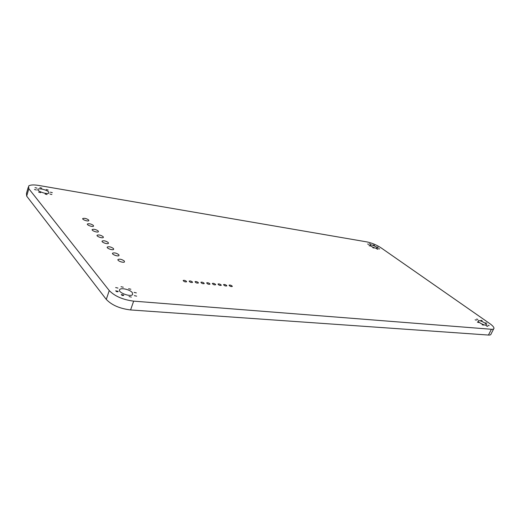 <?xml version="1.0" encoding="UTF-8"?>
<svg xmlns="http://www.w3.org/2000/svg" width="520" height="520" viewBox="0 0 520 520"><rect width="100%" height="100%" fill="white"/><g stroke="black" fill="none" stroke-linecap="round" stroke-linejoin="round"><path stroke-width="0.78" d="M133.66 301.139C122.863 299.741 114.725 296.212 109.252 290.57L28.821 188.714L28.581 186.076C30.134 184.808 33.534 184.6 38.773 185.452L367.113 241.943C371.93 242.977 376.571 244.933 381.03 247.812L489.645 323.499C492.459 325.488 493.909 327.067 494 328.231C493.968 329.036 493.11 329.387 491.406 329.271L133.66 301.139L130.585 309.946L488.449 335.049C490.146 335.147 491.017 334.782 491.056 333.957L493.636 328.933M130.585 309.946C119.802 308.627 111.703 305.11 106.281 299.397L26.682 196.125L26.455 193.427L28.171 187.48M198.218 282.51L198.406 283.01C196.898 283.296 195.774 282.861 195.039 281.71C195.858 281.327 196.917 281.6 198.218 282.51M186.4 281.3L186.576 281.801C185.029 282.094 183.892 281.658 183.164 280.488C184.015 280.105 185.094 280.377 186.4 281.3M192.348 281.911L192.524 282.406C190.996 282.698 189.865 282.262 189.137 281.106C189.975 280.722 191.042 280.989 192.348 281.911M131.372 297.083L129.064 296.556L131.372 297.083M136.363 292.909L134.102 292.383L136.363 292.909M136.63 296.159L134.349 295.633L136.63 296.159M123.285 287.248L121.01 286.721L123.285 287.248M130.858 289.244L128.602 288.717L130.858 289.244M124.306 261.027L124.508 261.865C123.747 263.263 116.883 260.761 117.988 259.486C119.815 258.791 121.921 259.305 124.306 261.027M118.827 254.716L119.015 255.522C118.255 256.874 111.469 254.41 112.567 253.181C114.387 252.512 116.474 253.025 118.827 254.716M47.073 194.545L45.11 194.044L47.073 194.545M98.254 231.03L98.403 231.725C97.663 232.915 91.163 230.594 92.222 229.515C94.01 228.95 96.025 229.457 98.254 231.03M93.418 225.466L93.561 226.135C92.827 227.299 86.392 225.004 87.445 223.958C89.226 223.418 91.221 223.919 93.418 225.466M88.686 220.019L88.823 220.662C88.095 221.786 81.725 219.525 82.771 218.511C84.539 217.997 86.515 218.498 88.686 220.019M108.277 242.573L108.446 243.321C107.698 244.589 101.056 242.197 102.135 241.046C103.942 240.435 105.989 240.942 108.277 242.573M103.201 236.73L103.363 237.452C102.616 238.68 96.044 236.321 97.117 235.209C98.917 234.618 100.945 235.125 103.201 236.73M113.484 248.567L113.666 249.347C112.912 250.653 106.197 248.228 107.289 247.039C109.096 246.395 111.163 246.903 113.484 248.567M221.046 284.85L221.254 285.344C219.811 285.617 218.719 285.188 217.978 284.057C218.738 283.692 219.758 283.959 221.046 284.85M209.761 283.692L209.963 284.193C208.488 284.466 207.383 284.037 206.642 282.893C207.428 282.522 208.475 282.789 209.761 283.692M215.436 284.271L215.638 284.772C214.181 285.044 213.083 284.615 212.342 283.478C213.115 283.114 214.149 283.381 215.436 284.271M204.022 283.108L204.217 283.601C202.722 283.887 201.611 283.452 200.876 282.308C201.675 281.931 202.728 282.197 204.022 283.108M232.069 285.974L232.291 286.475C230.88 286.735 229.808 286.306 229.053 285.194C229.788 284.837 230.796 285.096 232.069 285.974M226.583 285.415L226.798 285.909C225.381 286.175 224.296 285.747 223.548 284.628C224.296 284.271 225.31 284.531 226.583 285.415M483.412 325.137L482.131 324.74L483.412 325.137M478.686 322.55L477.406 322.153L478.686 322.55M476.404 320.197L475.131 319.8L476.404 320.197M41.828 188.169L39.891 187.668L41.828 188.169M52.319 192.654L50.388 192.16L52.319 192.654M48.152 190.034L46.228 189.534L48.152 190.034M370.149 245.986L368.992 245.622L370.149 245.986M378.241 247.344L377.098 246.987L378.241 247.344M376.422 247.039L377.364 248.138C377.286 249.353 369.629 246.103 370.091 245.05C371.228 244.589 373.341 245.252 376.422 247.039M379.678 248.976L378.528 248.612L379.678 248.976M374.478 245.336L373.334 244.978L374.478 245.336M373.951 248.027L372.788 247.663L373.951 248.027M368.758 244.368L367.607 244.004L368.758 244.368M377.91 249.262L376.753 248.898L377.91 249.262M482.176 320.717L480.916 320.32L482.176 320.717M477.867 319.449L476.6 319.053L477.867 319.449M486.85 323.258L485.582 322.861L486.85 323.258M489.184 325.618L487.91 325.221L489.184 325.618M485.01 323.102L486.584 324.818C486.766 326.573 477.744 322.459 478.017 320.925C479.005 320.171 481.338 320.899 485.01 323.102M487.779 326.411L486.499 326.007L487.779 326.411M370.565 244.108L369.415 243.744L370.565 244.108M117.969 288.087L115.667 287.553L117.969 288.087M40.632 192.66L38.656 192.153L40.632 192.66M36.965 188.136L35.009 187.636L36.965 188.136M48.743 192.056L48.88 193.05C47.509 194.877 36.056 190.925 38.032 189.3C39.072 187.922 47.288 190.047 48.743 192.056M51.902 194.532L49.959 194.031L51.902 194.532M123.637 295.074L123.702 295.418C122.544 295.678 121.745 295.386 121.309 294.541L123.637 295.074M132.262 292.552L132.678 294.424C131.112 297.531 117.351 292.487 119.665 289.647C120.822 287.423 130.026 289.569 132.262 292.552M118.066 291.324L118.131 291.661C116.968 291.915 116.168 291.623 115.739 290.791L118.066 291.324M36.432 189.989L34.463 189.482L36.432 189.989M491.406 329.271L488.449 335.049M109.252 290.57L106.281 299.397M28.821 188.714L26.682 196.125M38.032 189.3L37.882 189.794M119.665 289.647L119.49 290.16"/></g></svg>
